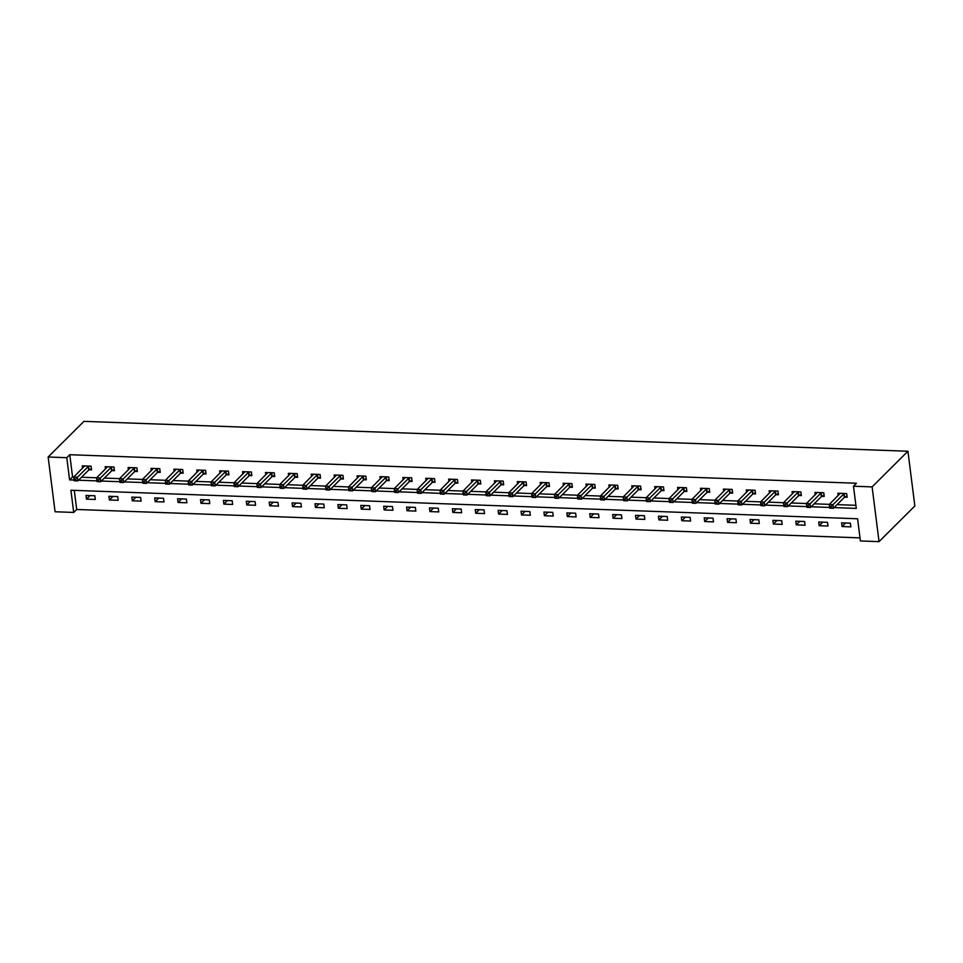 <?xml version="1.0" encoding="UTF-8"?>
<svg xmlns="http://www.w3.org/2000/svg" width="963" height="963" viewBox="0 0 963 963"><rect width="100%" height="100%" fill="white"/><g stroke="black" fill="none" stroke-linecap="round" stroke-linejoin="round"><path stroke-width="1.44" d="M73.706 512.436L55.072 511.762L48.15 457.016L83.962 421.361L907.928 451.238L914.85 505.984L879.038 541.639L860.392 540.965L857.588 518.768L70.901 490.239L73.706 512.436L76.691 509.475L860.007 537.872M74.283 490.372L76.691 509.475M850.401 523.162L841.602 522.837L842.059 526.532L850.871 526.857L850.401 523.162M827.506 522.331L818.706 522.006L819.164 525.714L827.975 526.027L827.506 522.331M804.611 521.501L795.799 521.176L796.269 524.883L805.08 525.196L804.611 521.501M781.715 520.67L772.904 520.345L773.373 524.053L782.185 524.366L781.715 520.67M758.82 519.839L750.008 519.514L750.478 523.222L759.289 523.535L758.82 519.839M735.925 519.009L727.113 518.684L727.583 522.391L736.394 522.704L735.925 519.009M713.029 518.178L704.218 517.853L704.687 521.561L713.499 521.874L713.029 518.178M690.134 517.348L681.323 517.023L681.792 520.73L690.591 521.043L690.134 517.348M667.239 516.517L658.427 516.204L658.897 519.9L667.696 520.213L667.239 516.517M644.343 515.687L635.532 515.374L636.001 519.069L644.801 519.382L644.343 515.687M621.436 514.856L612.637 514.543L613.106 518.238L621.905 518.551L621.436 514.856M598.541 514.025L589.741 513.712L590.211 517.408L599.01 517.721L598.541 514.025M575.645 513.195L566.846 512.882L567.315 516.577L576.115 516.902L575.645 513.195M552.75 512.364L543.951 512.051L544.408 515.747L553.219 516.072L552.75 512.364M529.855 511.534L521.055 511.221L521.513 514.916L530.324 515.241L529.855 511.534M506.959 510.703L498.16 510.39L498.617 514.086L507.429 514.411L506.959 510.703M484.064 509.872L475.253 509.559L475.722 513.255L484.533 513.58L484.064 509.872M461.169 509.042L452.357 508.729L452.827 512.424L461.638 512.749L461.169 509.042M438.273 508.211L429.462 507.898L429.931 511.594L438.743 511.919L438.273 508.211M415.378 507.393L406.567 507.068L407.036 510.763L415.847 511.088L415.378 507.393M392.483 506.562L383.671 506.237L384.141 509.933L392.952 510.258L392.483 506.562M369.587 505.731L360.776 505.406L361.245 509.102L370.045 509.427L369.587 505.731M346.692 504.901L337.881 504.576L338.35 508.271L347.149 508.596L346.692 504.901M323.797 504.07L314.985 503.745L315.455 507.441L324.254 507.766L323.797 504.07M300.889 503.24L292.09 502.915L292.559 506.622L301.359 506.935L300.889 503.24M277.994 502.409L269.195 502.084L269.664 505.792L278.463 506.105L277.994 502.409M255.099 501.579L246.299 501.254L246.769 504.961L255.568 505.274L255.099 501.579M232.203 500.748L223.404 500.423L223.861 504.131L232.673 504.443L232.203 500.748M209.308 499.917L200.509 499.592L200.966 503.3L209.778 503.613L209.308 499.917M186.413 499.087L177.613 498.762L178.071 502.469L186.882 502.782L186.413 499.087M163.517 498.256L154.706 497.931L155.175 501.639L163.987 501.952L163.517 498.256M140.622 497.426L131.811 497.113L132.28 500.808L141.092 501.121L140.622 497.426M117.727 496.595L108.915 496.282L109.385 499.978L118.196 500.291L117.727 496.595M94.831 495.764L86.02 495.451L86.489 499.147L95.301 499.46L94.831 495.764M834.078 507.597L856.288 508.404L853.483 486.207L856.468 483.245L69.769 454.717L72.574 476.914L73.79 476.962M81.494 477.239L96.685 477.792M104.389 478.069L119.581 478.623M127.285 478.9L142.476 479.454M150.18 479.73L165.371 480.284M173.075 480.561L188.267 481.115M195.971 481.392L211.162 481.945M218.866 482.222L234.057 482.776M241.773 483.053L256.952 483.607M264.669 483.883L279.86 484.425M287.564 484.714L302.755 485.256M310.459 485.545L325.65 486.086M333.354 486.375L348.546 486.917M356.25 487.206L371.441 487.747M379.145 488.036L394.336 488.578M402.04 488.855L417.232 489.409M424.936 489.686L440.127 490.239M447.831 490.516L463.022 491.07M470.726 491.347L485.918 491.9M493.622 492.177L508.813 492.731M516.517 493.008L531.708 493.562M539.412 493.838L554.604 494.392M562.32 494.669L577.499 495.223M585.215 495.5L600.406 496.053M608.11 496.33L623.302 496.884M631.006 497.161L646.197 497.715M653.901 497.991L669.092 498.545M676.796 498.822L691.988 499.376M699.692 499.653L714.883 500.206M722.587 500.483L737.778 501.037M745.482 501.314L760.674 501.867M768.378 502.144L783.569 502.698M791.273 502.975L806.464 503.517M814.168 503.805L829.36 504.347M837.064 504.636L855.89 505.31M844.756 497.173L847.127 497.269L846.67 493.562L837.858 493.249L838.159 495.596M821.86 496.342L824.232 496.439L823.762 492.731L814.963 492.418L815.264 494.765M798.965 495.512L801.336 495.608L800.867 491.9L792.068 491.587L792.368 493.935M776.07 494.693L778.441 494.777L777.972 491.07L769.172 490.757L769.461 493.104M753.174 493.863L755.546 493.947L755.076 490.239L746.277 489.926L746.566 492.274M730.279 493.032L732.65 493.116L732.181 489.409L723.382 489.096L723.67 491.443M707.384 492.201L709.755 492.286L709.286 488.59L700.486 488.265L700.775 490.624M684.488 491.371L686.86 491.455L686.39 487.76L677.591 487.434L677.88 489.794M661.581 490.54L663.964 490.624L663.495 486.929L654.684 486.604L654.984 488.963M638.686 489.71L641.069 489.794L640.6 486.098L631.788 485.773L632.089 488.133M615.79 488.879L618.174 488.963L617.704 485.268L608.893 484.943L609.194 487.302M592.895 488.048L595.278 488.133L594.809 484.437L585.998 484.112L586.298 486.471M570 487.218L572.383 487.302L571.914 483.607L563.102 483.282L563.403 485.641M547.104 486.387L549.476 486.471L549.018 482.776L540.207 482.451L540.508 484.81M524.209 485.557L526.58 485.641L526.123 481.945L517.312 481.62L517.613 483.98M501.314 484.726L503.685 484.81L503.228 481.115L494.416 480.79L494.717 483.149M478.418 483.895L480.79 483.98L480.32 480.284L471.521 479.959L471.822 482.319M455.523 483.065L457.894 483.149L457.425 479.454L448.626 479.129L448.914 481.488M432.628 482.234L434.999 482.319L434.53 478.623L425.73 478.31L426.019 480.657M409.732 481.404L412.104 481.488L411.634 477.792L402.835 477.479L403.124 479.827M386.837 480.573L389.208 480.657L388.739 476.962L379.94 476.649L380.229 478.996M363.942 479.743L366.313 479.827L365.844 476.131L357.044 475.818L357.333 478.166M341.034 478.912L343.418 479.008L342.948 475.301L334.137 474.988L334.438 477.335M318.139 478.081L320.523 478.178L320.053 474.47L311.242 474.157L311.543 476.504M295.244 477.251L297.627 477.347L297.158 473.64L288.346 473.327L288.647 475.674M272.348 476.42L274.732 476.516L274.262 472.809L265.451 472.496L265.752 474.843M249.453 475.602L251.837 475.686L251.367 471.978L242.556 471.665L242.857 474.013M226.558 474.771L228.929 474.855L228.472 471.148L219.66 470.835L219.961 473.182M203.662 473.94L206.034 474.025L205.576 470.317L196.765 470.004L197.066 472.351M180.767 473.11L183.139 473.194L182.681 469.487L173.87 469.174L174.171 471.533M157.872 472.279L160.243 472.364L159.774 468.668L150.974 468.343L151.275 470.702M134.976 471.449L137.348 471.533L136.878 467.837L128.079 467.512L128.368 469.872M112.081 470.618L114.453 470.702L113.983 467.007L105.184 466.682L105.473 469.041M89.186 469.788L91.557 469.872L91.088 466.176L82.288 465.851L82.577 468.211M48.15 457.016L66.784 457.69L69.589 479.887L74.055 480.043M69.769 454.717L66.784 457.69M853.483 486.207L872.117 486.893L907.928 451.238M879.038 541.639L872.117 486.893M78.509 480.212L96.95 480.874M101.404 481.043L119.845 481.705M124.299 481.873L142.741 482.535M147.195 482.704L165.636 483.366M170.09 483.534L188.531 484.196M192.985 484.365L211.427 485.027M215.893 485.196L234.334 485.858M238.788 486.026L257.229 486.688M261.683 486.857L280.125 487.519M284.579 487.675L303.02 488.349M307.474 488.506L325.915 489.18M330.369 489.336L348.811 490.011M353.265 490.167L371.706 490.841M376.16 490.998L394.601 491.672M399.055 491.828L417.497 492.502M421.95 492.659L440.392 493.333M444.846 493.489L463.287 494.163M467.741 494.32L486.183 494.994M490.636 495.151L509.078 495.825M513.532 495.981L531.973 496.655M536.439 496.812L554.881 497.486M559.334 497.642L577.776 498.316M582.23 498.473L600.671 499.135M605.125 499.303L623.567 499.966M628.02 500.134L646.462 500.796M650.916 500.965L669.357 501.627M673.811 501.795L692.253 502.457M696.706 502.626L715.148 503.288M719.602 503.456L738.043 504.118M742.497 504.287L760.939 504.949M765.392 505.118L783.834 505.78M788.288 505.948L806.729 506.61M811.183 506.767L829.625 507.441M72.574 476.914L69.589 479.887M845.634 522.981L842.059 526.532M822.739 522.151L819.164 525.714M799.844 521.32L796.269 524.883M776.948 520.489L773.373 524.053M754.053 519.671L750.478 523.222M731.158 518.84L727.583 522.391M708.25 518.01L704.687 521.561M685.355 517.179L681.792 520.73M662.46 516.349L658.897 519.9M639.564 515.518L636.001 519.069M616.669 514.687L613.106 518.238M593.774 513.857L590.211 517.408M570.878 513.026L567.315 516.577M547.983 512.196L544.408 515.747M525.088 511.365L521.513 514.916M502.192 510.534L498.617 514.086M479.297 509.704L475.722 513.255M456.402 508.873L452.827 512.424M433.506 508.043L429.931 511.594M410.611 507.212L407.036 510.763M387.704 506.382L384.141 509.933M364.808 505.551L361.245 509.102M341.913 504.72L338.35 508.271M319.018 503.89L315.455 507.441M296.123 503.059L292.559 506.622M273.227 502.229L269.664 505.792M250.332 501.398L246.769 504.961M227.437 500.579L223.861 504.131M204.541 499.749L200.966 503.3M181.646 498.918L178.071 502.469M158.751 498.088L155.175 501.639M135.855 497.257L132.28 500.808M112.96 496.427L109.385 499.978M90.065 495.596L86.489 499.147M846.983 496.101L844.25 497.474L833.392 508.295L829.721 508.163L829.251 504.468L840.23 493.333M829.721 506.382L829.251 504.468L832.923 504.6L833.392 508.295L831.37 507.922L831.189 506.442L829.721 506.382L829.901 507.862L831.37 507.922M844.286 493.477L831.189 506.442M824.087 495.271L821.355 496.655L810.497 507.465L806.825 507.332L806.356 503.637L817.334 492.502M806.825 505.551L806.356 503.637L810.027 503.769L810.497 507.465L808.475 507.092L808.294 505.611L806.825 505.551L807.006 507.032L808.475 507.092M821.391 492.647L808.294 505.611M801.192 494.44L798.459 495.825L787.602 506.634L783.93 506.502L783.461 502.806L794.439 491.672M783.93 504.72L783.461 502.806L787.132 502.939L787.602 506.634L785.579 506.261L785.399 504.781L783.93 504.72L784.111 506.201L785.579 506.261M798.496 491.816L785.399 504.781M778.297 493.61L775.564 494.994L764.706 505.804L761.035 505.671L760.565 501.976L771.544 490.841M761.035 503.89L760.565 501.976L764.237 502.108L764.706 505.804L762.684 505.431L762.491 503.95L761.035 503.89L761.215 505.37L762.684 505.431M775.6 490.986L762.491 503.95M755.401 492.779L752.669 494.163L741.799 504.973L738.14 504.841L737.67 501.145L748.648 490.011M738.127 503.059L737.67 501.145L741.341 501.278L741.799 504.973L739.789 504.6L739.596 503.119L738.127 503.059L738.32 504.54L739.789 504.6M752.705 490.155L739.596 503.119M732.506 491.949L729.773 493.333L718.904 504.143L715.244 504.01L714.775 500.315L725.753 489.18M715.232 502.229L714.775 500.315L718.446 500.447L718.904 504.143L716.893 503.769L716.701 502.289L715.232 502.229L715.425 503.709L716.893 503.769M729.81 489.324L716.701 502.289M709.611 491.118L706.878 492.502L696.008 503.312L692.337 503.18L691.879 499.484L702.858 488.349M692.337 501.398L691.879 499.484L695.539 499.616L696.008 503.312L693.998 502.939L693.805 501.458L692.337 501.398L692.529 502.879L693.998 502.939M706.914 488.494L693.805 501.458M686.715 490.287L683.983 491.672L673.113 502.481L669.441 502.349L668.984 498.653L679.962 487.519M669.441 500.579L668.984 498.653L672.643 498.786L673.113 502.481L671.103 502.108L670.91 500.628L669.441 500.579L669.634 502.048L671.103 502.108M684.019 487.663L670.91 500.628M663.82 489.457L661.087 490.841L650.218 501.651L646.546 501.518L646.089 497.823L657.067 486.688M646.546 499.749L646.089 497.823L649.748 497.955L650.218 501.651L648.207 501.278L648.015 499.797L646.546 499.749L646.739 501.217L648.207 501.278M661.124 486.833L648.015 499.797M640.925 488.626L638.192 490.011L627.322 500.82L623.651 500.688L623.181 496.992L634.172 485.858M623.651 498.918L623.181 496.992L626.853 497.125L627.322 500.82L625.312 500.447L625.119 498.966L623.651 498.918L623.843 500.399L625.312 500.447M638.228 486.002L625.119 498.966M618.017 487.808L615.297 489.18L604.427 499.99L600.756 499.857L600.286 496.162L611.276 485.027M600.756 498.088L600.286 496.162L603.957 496.294L604.427 499.99L602.405 499.616L602.224 498.136L600.756 498.088L600.948 499.568L602.405 499.616M615.321 485.183L602.224 498.136M595.122 486.977L592.389 488.349L581.532 499.159L577.86 499.027L577.391 495.331L588.381 484.196M577.86 497.257L577.391 495.331L581.062 495.464L581.532 499.159L579.509 498.786L579.329 497.305L577.86 497.257L578.041 498.738L579.509 498.786M592.426 484.353L579.329 497.305M572.227 486.146L569.494 487.519L558.636 498.328L554.965 498.196L554.495 494.501L565.486 483.366M554.965 496.427L554.495 494.501L558.167 494.633L558.636 498.328L556.614 497.955L556.433 496.475L554.965 496.427L555.145 497.907L556.614 497.955M569.53 483.522L556.433 496.475M549.331 485.316L546.599 486.688L535.741 497.498L532.07 497.365L531.6 493.67L542.578 482.535M532.07 495.596L531.6 493.67L535.272 493.802L535.741 497.498L533.719 497.125L533.538 495.644L532.07 495.596L532.25 497.077L533.719 497.125M546.635 482.692L533.538 495.644M526.436 484.485L523.703 485.858L512.846 496.679L509.174 496.535L508.705 492.839L519.683 481.705M509.174 494.765L508.705 492.839L512.376 492.972L512.846 496.679L510.823 496.294L510.643 494.813L509.174 494.765L509.355 496.246L510.823 496.294M523.74 481.861L510.643 494.813M503.541 483.655L500.808 485.027L489.95 495.849L486.279 495.704L485.809 492.009L496.788 480.886M486.279 493.935L485.809 492.009L489.481 492.141L489.95 495.849L487.928 495.464L487.747 493.983L486.279 493.935L486.459 495.415L487.928 495.464M500.844 481.031L487.747 493.983M480.645 482.824L477.913 484.196L467.055 495.018L463.384 494.886L462.914 491.178L473.892 480.056M463.384 493.104L462.914 491.178L466.586 491.311L467.055 495.018L465.033 494.633L464.852 493.152L463.384 493.104L463.564 494.585L465.033 494.633M477.949 480.2L464.852 493.152M457.75 481.994L455.018 483.366L444.16 494.188L440.488 494.055L440.019 490.348L450.997 479.225M440.488 492.274L440.019 490.348L443.69 490.48L444.16 494.188L442.137 493.802L441.945 492.322L440.488 492.274L440.669 493.754L442.137 493.802M455.054 479.369L441.945 492.322M434.855 481.163L432.122 482.535L421.252 493.357L417.593 493.225L417.123 489.517L428.102 478.394M417.581 491.443L417.123 489.517L420.795 489.649L421.252 493.357L419.242 492.972L419.049 491.491L417.581 491.443L417.773 492.924L419.242 492.972M432.158 478.539L419.049 491.491M411.959 480.332L409.227 481.705L398.357 492.526L394.698 492.394L394.228 488.686L405.206 477.564M394.686 490.612L394.228 488.686L397.9 488.819L398.357 492.526L396.347 492.141L396.154 490.661L394.686 490.612L394.878 492.093L396.347 492.141M409.263 477.708L396.154 490.661M389.064 479.502L386.332 480.874L375.462 491.696L371.79 491.563L371.333 487.856L382.311 476.733M371.79 489.782L371.333 487.856L374.992 487.988L375.462 491.696L373.451 491.311L373.259 489.842L371.79 489.782L371.983 491.262L373.451 491.311M386.368 476.878L373.259 489.842M366.169 478.671L363.436 480.043L352.566 490.865L348.895 490.733L348.437 487.025L359.416 475.903M348.895 488.951L348.437 487.025L352.097 487.17L352.566 490.865L350.556 490.48L350.363 489.011L348.895 488.951L349.088 490.432L350.556 490.48M363.472 476.047L350.363 489.011M343.273 477.841L340.541 479.213L329.671 490.035L326 489.902L325.542 486.195L336.52 475.072M326 488.121L325.542 486.195L329.202 486.339L329.671 490.035L327.661 489.661L327.468 488.181L326 488.121L326.192 489.601L327.661 489.661M340.577 475.216L327.468 488.181M320.378 477.01L317.646 478.382L306.776 489.204L303.104 489.072L302.635 485.376L313.625 474.241M303.104 487.29L302.635 485.376L306.306 485.508L306.776 489.204L304.765 488.831L304.573 487.35L303.104 487.29L303.297 488.771L304.765 488.831M317.682 474.386L304.573 487.35M297.471 476.179L294.75 477.564L283.88 488.373L280.209 488.241L279.739 484.545L290.73 473.411M280.209 486.459L279.739 484.545L283.411 484.678L283.88 488.373L281.858 488L281.678 486.52L280.209 486.459L280.402 487.94L281.858 488M294.774 473.555L281.678 486.52M274.575 475.349L271.843 476.733L260.985 487.543L257.314 487.41L256.844 483.715L267.834 472.58M257.314 485.629L256.844 483.715L260.516 483.847L260.985 487.543L258.963 487.17L258.782 485.689L257.314 485.629L257.494 487.109L258.963 487.17M271.879 472.725L258.782 485.689M251.68 474.518L248.948 475.903L238.09 486.712L234.418 486.58L233.949 482.884L244.939 471.75M234.418 484.798L233.949 482.884L237.62 483.017L238.09 486.712L236.067 486.339L235.887 484.858L234.418 484.798L234.599 486.279L236.067 486.339M248.984 471.894L235.887 484.858M228.785 473.688L226.052 475.072L215.194 485.882L211.523 485.749L211.053 482.054L222.032 470.919M211.523 483.968L211.053 482.054L214.725 482.186L215.194 485.882L213.172 485.508L212.992 484.028L211.523 483.968L211.704 485.448L213.172 485.508M226.088 471.063L212.992 484.028M205.889 472.857L203.157 474.241L192.299 485.051L188.628 484.919L188.158 481.223L199.136 470.088M188.628 483.137L188.158 481.223L191.83 481.356L192.299 485.051L190.277 484.678L190.096 483.197L188.628 483.137L188.808 484.618L190.277 484.678M203.193 470.233L190.096 483.197M182.994 472.026L180.262 473.411L169.404 484.22L165.732 484.088L165.263 480.393L176.241 469.258M165.732 482.307L165.263 480.393L168.934 480.525L169.404 484.22L167.381 483.847L167.201 482.367L165.732 482.307L165.913 483.787L167.381 483.847M180.298 469.402L167.201 482.367M160.099 471.196L157.366 472.58L146.508 483.39L142.837 483.257L142.368 479.562L153.346 468.427M142.837 481.488L142.368 479.562L146.039 479.694L146.508 483.39L144.486 483.017L144.306 481.536L142.837 481.488L143.018 482.957L144.486 483.017M157.402 468.572L144.306 481.536M137.203 470.365L134.471 471.75L123.613 482.559L119.942 482.427L119.472 478.731L130.45 467.597M119.942 480.657L119.472 478.731L123.144 478.864L123.613 482.559L121.591 482.186L121.398 480.706L119.942 480.657L120.122 482.126L121.591 482.186M134.507 467.741L121.398 480.706M114.308 469.535L111.576 470.919L100.706 481.729L97.046 481.596L96.577 477.901L107.555 466.766M97.034 479.827L96.577 477.901L100.248 478.033L100.706 481.729L98.695 481.356L98.503 479.875L97.034 479.827L97.227 481.307L98.695 481.356M111.612 466.911L98.503 479.875M91.413 468.716L88.68 470.088L77.81 480.898L74.151 480.766L73.682 477.07L84.66 465.936M74.139 478.996L73.682 477.07L77.353 477.203L77.81 480.898L75.8 480.525L75.608 479.044L74.139 478.996L74.332 480.477L75.8 480.525M88.716 466.092L75.608 479.044M844.118 493.562L844.587 497.257M843.781 493.778L844.25 497.474M821.222 492.731L821.68 496.427M820.885 492.948L821.355 496.655M798.327 491.9L798.784 495.596M797.99 492.117L798.459 495.825M775.432 491.07L775.889 494.777M775.095 491.286L775.564 494.994M752.524 490.239L752.994 493.947M752.199 490.456L752.669 494.163M729.629 489.409L730.098 493.116M729.304 489.625L729.773 493.333M706.734 488.578L707.203 492.286M706.409 488.795L706.878 492.502M683.838 487.747L684.308 491.455M683.513 487.964L683.983 491.672M660.943 486.917L661.412 490.624M660.618 487.146L661.087 490.841M638.048 486.086L638.517 489.794M637.723 486.315L638.192 490.011M615.152 485.268L615.622 488.963M614.827 485.484L615.297 489.18M592.257 484.437L592.726 488.133M591.932 484.654L592.389 488.349M569.362 483.607L569.831 487.302M569.037 483.823L569.494 487.519M546.466 482.776L546.936 486.471M546.129 482.993L546.599 486.688M523.571 481.945L524.041 485.641M523.234 482.162L523.703 485.858M500.676 481.115L501.133 484.81M500.339 481.331L500.808 485.027M477.78 480.284L478.238 483.98M477.443 480.501L477.913 484.196M454.885 479.454L455.343 483.149M454.548 479.67L455.018 483.366M431.978 478.623L432.447 482.319M431.653 478.84L432.122 482.535M409.082 477.792L409.552 481.488M408.757 478.009L409.227 481.705M386.187 476.962L386.657 480.657M385.862 477.179L386.332 480.874M363.292 476.131L363.761 479.827M362.967 476.348L363.436 480.043M340.396 475.301L340.866 478.996M340.071 475.517L340.541 479.213M317.501 474.47L317.971 478.166M317.176 474.687L317.646 478.382M294.606 473.64L295.075 477.335M294.281 473.856L294.75 477.564M271.71 472.809L272.18 476.504M271.385 473.026L271.843 476.733M248.815 471.978L249.285 475.686M248.49 472.195L248.948 475.903M225.92 471.148L226.389 474.855M225.583 471.364L226.052 475.072M203.024 470.317L203.494 474.025M202.687 470.534L203.157 474.241M180.129 469.487L180.587 473.194M179.792 469.703L180.262 473.411M157.234 468.656L157.691 472.364M156.897 468.873L157.366 472.58M134.339 467.825L134.796 471.533M134.001 468.054L134.471 471.75M111.431 466.995L111.901 470.702M111.106 467.224L111.576 470.919M88.536 466.164L89.005 469.872M88.211 466.393L88.68 470.088"/></g></svg>
